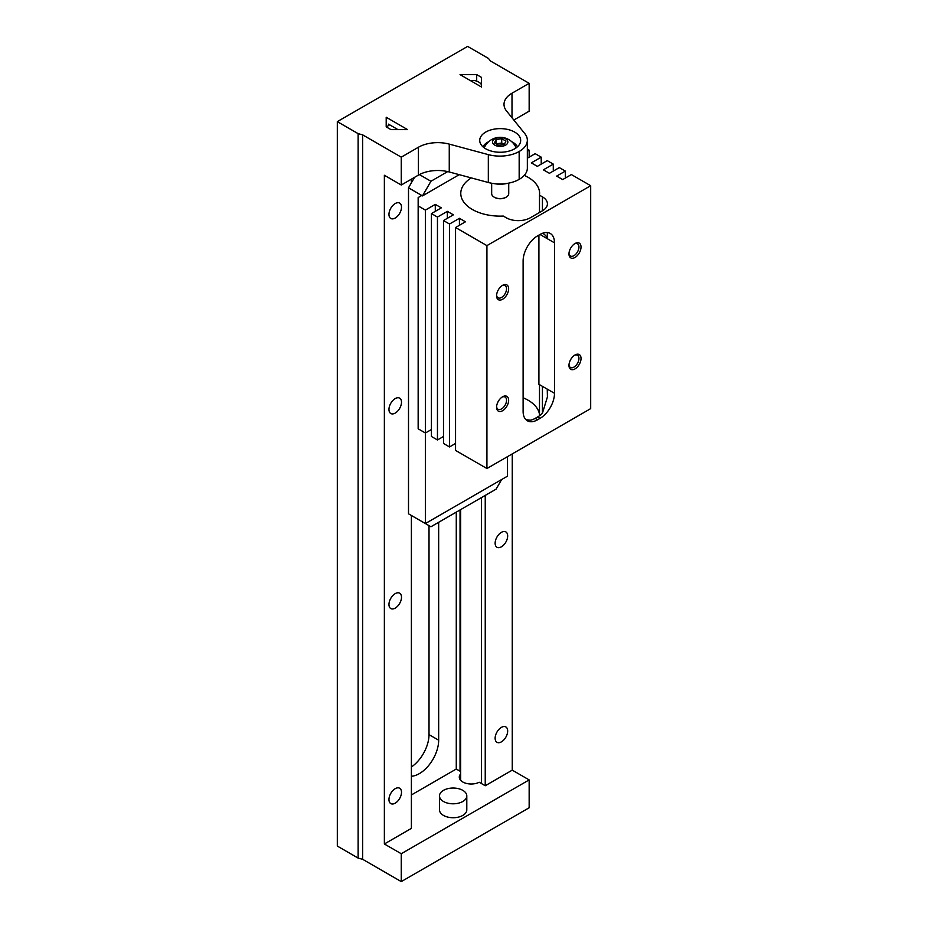<?xml version="1.0" encoding="UTF-8"?>
<svg xmlns="http://www.w3.org/2000/svg" width="928" height="928" viewBox="0 0 928 928"><rect width="100%" height="100%" fill="white"/><g stroke="black" fill="none" stroke-linecap="round" stroke-linejoin="round"><path stroke-width="1.39" d="M476.69 74.623L481.481 77.384L481.481 87L460.033 74.623L476.69 74.623L476.69 81.142M460.033 509.959L460.033 771.203L456.274 769.034L411.394 794.948M470.171 80.469L473.906 80.469A10.579 6.113 0 0 1 481.481 84.842L481.481 87M512.001 117.763L512.001 93.218L529.157 83.323L490.541 61.028L488.43 58.418L467.619 46.4L337.316 121.626L337.316 846.069L358.127 858.087L362.651 859.305L401.267 881.6L401.267 853.737L384.366 843.981L411.394 828.379L411.394 515.481M460.659 771.562L460.033 771.203M481.481 497.582L481.481 783.58L479.184 782.258A11.948 6.89 180 0 1 466.355 783.406A11.948 6.89 180 0 1 459.29 777.119A11.948 6.89 180 0 1 460.659 773.917M491.666 183.245L491.666 193.65A8.526 4.93 0 0 0 494.16 197.142A8.526 4.93 0 0 0 506.224 197.142A8.526 4.93 0 0 0 508.73 193.65L508.73 183.118M494.415 197.281A7.853 4.536 0 0 0 494.647 197.42L494.647 197.42A7.853 4.536 0 0 0 505.748 197.42A7.853 4.536 0 0 0 505.98 197.281M389.714 124.851A10.579 6.113 0 0 0 386.709 127.159M386.199 117.253L386.199 126.869L386.199 117.253L407.636 129.63L390.99 129.63L386.199 126.869M481.481 77.384L481.481 84.842M511.734 141.717A17.91 10.347 180 0 1 512.859 142.32A17.91 10.347 180 0 1 517.43 146.821M482.954 146.821A17.91 10.347 180 0 1 488.662 141.717M484.277 147.877A16.205 9.361 180 0 1 484.578 147.111A17.342 17.342 0 0 1 515.806 147.111A16.205 9.361 180 0 1 516.119 147.877M438.666 522.302L438.666 740.196A27.295 15.764 -60 0 1 419.363 773.627A27.295 15.764 -60 0 1 411.394 776.249M456.274 512.128L456.274 769.034M411.394 179.162L411.394 182.793M485.24 495.413L485.24 785.749L481.481 783.58M337.316 121.626L358.127 133.644L358.127 858.087M358.127 133.644L362.651 134.862L362.651 859.305M512.001 93.218A27.295 15.764 0 0 0 504.008 104.365A27.295 15.764 0 0 0 506.56 111.024L524.784 133.586A27.295 15.764 180 0 1 527.348 140.244L527.348 168.107A27.295 15.764 180 0 1 519.344 179.255L519.17 179.359A27.295 15.764 180 0 1 488.325 182.491L449.256 171.982A27.295 15.764 0 0 0 418.412 175.114L401.267 185.02L384.366 175.264L384.366 843.981M401.267 185.02L401.267 157.157L418.412 147.25A27.295 15.764 0 0 1 449.256 144.118L488.325 154.628A27.295 15.764 180 0 0 519.17 151.496L519.344 151.392A27.295 15.764 180 0 0 527.348 140.244M362.651 134.862L401.267 157.157M395.224 218.034A8.874 5.127 -60 0 1 390.792 218.474A8.874 5.127 -60 0 1 389.435 211.364A8.874 5.127 -60 0 1 395.224 203.545A8.874 5.127 -60 0 1 399.666 203.104A8.874 5.127 -60 0 1 401.024 210.215A8.874 5.127 -60 0 1 395.224 218.034M395.224 413.076A8.874 5.127 -60 0 1 390.792 413.517A8.874 5.127 -60 0 1 389.435 406.406A8.874 5.127 -60 0 1 395.224 398.588A8.874 5.127 -60 0 1 399.666 398.147A8.874 5.127 -60 0 1 401.024 405.258A8.874 5.127 -60 0 1 395.224 413.076M395.224 803.161A8.874 5.127 -60 0 1 390.792 803.602A8.874 5.127 -60 0 1 390.792 793.359A8.874 5.127 -60 0 1 399.666 788.232A8.874 5.127 -60 0 1 401.024 795.342A8.874 5.127 -60 0 1 395.224 803.161M395.224 608.118A8.874 5.127 -60 0 1 390.792 608.559A8.874 5.127 -60 0 1 390.792 598.316A8.874 5.127 -60 0 1 399.666 593.189A8.874 5.127 -60 0 1 401.024 600.3A8.874 5.127 -60 0 1 395.224 608.118M501.398 741.866A8.874 5.127 -60 0 1 496.967 742.307A8.874 5.127 -60 0 1 496.967 732.064A8.874 5.127 -60 0 1 505.841 726.937A8.874 5.127 -60 0 1 507.198 734.048A8.874 5.127 -60 0 1 501.398 741.866M501.398 546.824A8.874 5.127 -60 0 1 496.967 547.265A8.874 5.127 -60 0 1 496.967 537.022A8.874 5.127 -60 0 1 505.841 531.895A8.874 5.127 -60 0 1 507.198 539.006A8.874 5.127 -60 0 1 501.398 546.824M512.256 453.896L512.256 770.147L485.24 785.749M529.157 83.323L529.157 111.186L513.834 120.025M401.267 853.737L529.157 779.903L512.256 770.147M529.157 779.903L529.157 807.766L401.267 881.6M485.715 148.793A20.474 11.82 180 0 1 479.718 140.441A20.474 11.82 180 0 1 500.192 128.621A20.474 11.82 180 0 1 520.666 140.441A20.474 11.82 180 0 1 508.034 151.357A20.474 11.82 180 0 1 485.715 148.793M429.014 525.642L429.014 734.628A27.295 15.764 -60 0 1 411.394 766.992M466.796 795.922L466.796 809.854A13.653 7.876 180 0 1 453.142 817.73A13.653 7.876 180 0 1 439.489 809.854L439.489 795.922A13.653 7.876 0 0 0 453.142 803.799A13.653 7.876 0 0 0 466.796 795.922A13.653 7.876 0 0 0 462.794 790.343A13.653 7.876 0 0 0 447.922 788.638A13.653 7.876 0 0 0 439.489 795.922M397.984 129.63L388.484 124.143L388.484 125.535M494.763 145.104A7.679 4.431 0 0 0 507.616 143.121A7.679 4.431 0 0 0 498.208 137.692A7.679 4.431 0 0 0 494.763 145.104M494.485 142.854L498.661 145.267L504.38 144.385L505.899 141.091L501.723 138.678L496.016 139.56L494.485 142.854M501.723 138.678L501.723 143.016L496.248 143.863M504.148 144.42L501.723 143.016M496.016 139.56L496.016 143.736M507.187 183.396A17.91 10.347 180 0 1 494.322 183.64M419.386 174.58L430.94 181.262L422.495 195.889L408.506 187.804L414.538 177.352M408.506 187.804L408.506 513.81L430.94 526.756L496.097 489.149L501.642 479.532M431.427 429.513L425.395 433.005L425.395 523.554L422.495 521.884M422.495 195.889L459.244 174.673M418.157 205.912L418.157 428.817L425.395 433.005L425.395 210.099L418.157 205.912L418.157 197.56L421.776 195.472M425.395 210.099L435.29 204.38L441.322 207.86L431.427 213.579L437.459 217.059L447.354 211.352L453.386 214.832L443.491 220.539L449.523 224.031L459.418 218.312L465.45 221.792L455.555 227.511L486.922 245.618L590.684 185.716L571.381 174.568L562.693 179.58L556.661 176.1L565.349 171.088L559.317 167.608L549.422 173.316L543.39 169.836L553.285 164.117L547.253 160.637L537.358 166.356L531.326 162.864L541.221 157.157L535.189 153.677L527.348 158.201M527.348 151.229L529.157 150.185L527.348 149.141M471.285 177.909A39.417 22.759 0 0 0 460.775 193.372A39.417 22.759 0 0 0 503.289 216.062L506.224 217.755A17.064 9.848 0 0 0 530.364 217.755L542.428 210.795A17.064 9.848 0 0 0 547.416 203.824A17.064 9.848 0 0 0 542.428 196.864L539.493 195.17A39.417 22.759 0 0 0 539.609 193.372A39.417 22.759 0 0 0 524.274 175.369M425.395 523.554L507.43 476.192L507.43 456.68M447.69 171.587L430.94 181.262M539.493 414.491A39.417 22.759 0 0 0 523.114 397.776M590.684 185.716L590.684 408.622L486.922 468.524L455.555 450.416L455.555 227.511M455.555 443.445L449.523 446.936L443.491 443.445L443.491 220.539M443.491 436.485L437.459 439.965L431.427 436.485L431.427 213.579M437.459 439.965L437.459 217.059M541.221 164.117L541.221 157.157M565.349 178.048L565.349 171.088M486.922 468.524L486.922 245.618M449.523 446.936L449.523 224.031M529.157 157.157L529.157 150.185M553.285 171.088L553.285 164.117M502.605 285.325A8.526 4.93 -60 0 1 508.637 288.805A8.526 4.93 -60 0 1 502.605 299.257A8.526 4.93 -60 0 1 496.573 295.777A8.526 4.93 -60 0 1 502.605 285.325L502.605 285.325M502.605 410.71A8.526 4.93 120 0 0 508.637 400.258A8.526 4.93 120 0 0 502.605 396.778A8.526 4.93 120 0 0 496.573 407.23A8.526 4.93 120 0 0 502.605 410.71M575 243.53L575 243.53A8.526 4.93 120 0 0 568.968 253.982A8.526 4.93 120 0 0 575 257.462A8.526 4.93 120 0 0 581.032 247.01A8.526 4.93 120 0 0 575 243.53L575 243.53M575 368.915A8.526 4.93 -60 0 1 568.968 365.435A8.526 4.93 -60 0 1 575 354.983A8.526 4.93 -60 0 1 581.032 358.463A8.526 4.93 -60 0 1 575 368.915M537.602 235.863A20.474 11.82 120 0 0 523.114 260.942L523.114 411.406A20.474 11.82 120 0 0 527.359 420.778A20.474 11.82 120 0 0 537.602 419.769L540.015 418.377A20.474 11.82 120 0 0 554.492 393.298L554.492 242.834A20.474 11.82 120 0 0 550.246 233.462A20.474 11.82 120 0 0 540.015 234.471L537.602 235.863M539.493 195.17L539.493 212.489M538.913 235.109L538.913 384.308L547.253 389.122L547.416 396.964L542.428 413.238L542.428 386.326M539.493 415.744L539.493 384.633M540.015 418.377L537.602 416.985L535.189 418.377A20.474 11.82 120 0 1 530.364 420.198L525.956 419.711M537.602 416.985A20.474 11.82 120 0 0 542.428 413.238M554.492 242.834L547.253 238.658L547.334 232.545M540.015 234.471L547.253 238.658A17.064 9.848 0 0 0 542.671 233.23M496.596 295.127A7.053 4.072 120 0 0 498.034 297.795A7.053 4.072 120 0 0 505.087 293.724A7.053 4.072 120 0 0 505.087 285.58A7.053 4.072 120 0 0 502.06 285.673M502.06 397.126A7.053 4.072 -60 0 1 505.087 397.033A7.053 4.072 -60 0 1 506.166 402.682A7.053 4.072 -60 0 1 501.561 408.9A7.053 4.072 -60 0 1 498.034 409.248A7.053 4.072 -60 0 1 496.596 406.58M574.455 243.878A7.053 4.072 -60 0 1 577.483 243.786A7.053 4.072 -60 0 1 577.483 251.929A7.053 4.072 -60 0 1 570.43 256A7.053 4.072 -60 0 1 568.992 253.332M568.992 364.785A7.053 4.072 120 0 0 570.43 367.453A7.053 4.072 120 0 0 573.956 367.105A7.053 4.072 120 0 0 578.562 360.888A7.053 4.072 120 0 0 577.483 355.238A7.053 4.072 120 0 0 574.455 355.331M459.418 225.284L459.418 218.312M447.354 218.312L447.354 211.352M435.29 211.352L435.29 204.38M438.666 740.196L429.014 734.628M418.412 175.114L418.412 147.25M519.344 179.255L519.344 151.392M519.17 179.359L519.17 151.496M488.325 182.491L488.325 154.628M449.256 171.982L449.256 144.118M542.428 196.864L542.428 210.795M537.602 419.769L535.189 418.377M554.492 393.298L547.253 389.122M460.659 509.6L460.659 780.32"/></g></svg>
